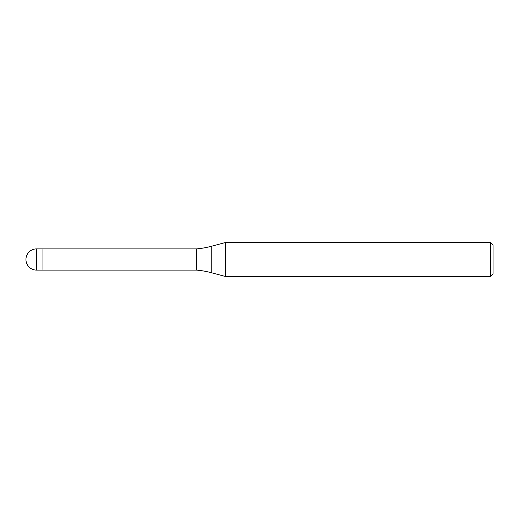 <?xml version="1.0" encoding="UTF-8"?>
<svg xmlns="http://www.w3.org/2000/svg" width="519" height="519" viewBox="0 0 519 519"><rect width="100%" height="100%" fill="white"/><g stroke="black" fill="none" stroke-linecap="round" stroke-linejoin="round"><path stroke-width="0.78" d="M196.656 270.114L42.934 270.114L42.934 248.886L196.656 248.886A84.928 84.928 0 0 0 211.233 246.311L225.408 242.516L490.5 242.516L493.05 245.065L493.05 273.935L490.5 276.484L225.408 276.484L211.233 272.689A84.928 84.928 0 0 0 196.656 270.114L196.656 248.886M225.408 276.484L225.408 242.516L225.408 276.484M490.5 276.484L490.5 242.516M36.564 270.114L42.934 270.114L42.934 248.886L36.564 248.886A10.614 10.614 0 0 0 25.95 259.5A10.614 10.614 0 0 0 36.564 270.114L36.564 248.886M211.233 272.689L211.233 246.311"/></g></svg>
